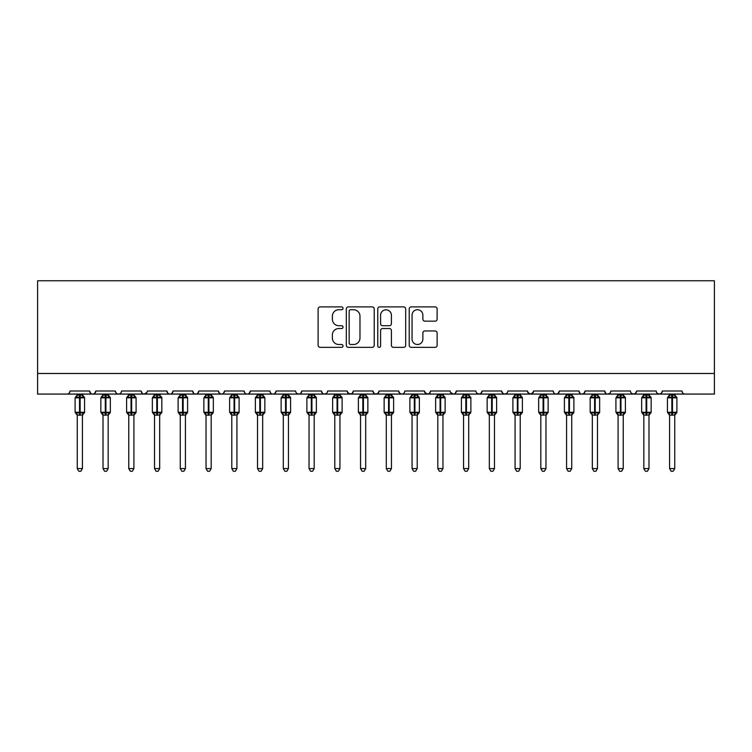 <?xml version="1.0" encoding="UTF-8"?>
<svg xmlns="http://www.w3.org/2000/svg" width="752" height="752" viewBox="0 0 752 752"><rect width="100%" height="100%" fill="white"/><g stroke="black" fill="none" stroke-linecap="round" stroke-linejoin="round"><path stroke-width="1.13" d="M343.034 308.311A1.419 1.419 0 0 0 341.624 306.901L320.136 306.901A2.021 2.021 0 0 0 318.115 308.922L318.115 345.318A2.021 2.021 0 0 0 320.136 347.339L341.624 347.339A1.419 1.419 0 0 0 343.034 345.929A1.419 1.419 0 0 0 341.624 344.51L338.842 344.51A6.467 6.467 0 0 1 332.365 338.043L332.365 335.007A6.467 6.467 0 0 1 338.842 328.539L341.624 328.539A1.419 1.419 0 0 0 343.034 327.12A1.419 1.419 0 0 0 341.624 325.701L338.842 325.701A6.467 6.467 0 0 1 332.365 319.233L332.365 316.197A6.467 6.467 0 0 1 338.842 309.73L341.624 309.73A1.419 1.419 0 0 0 343.034 308.311M435.098 321.151A2.021 2.021 0 0 0 437.128 319.13L437.128 308.922A2.021 2.021 0 0 0 435.098 306.901L411.241 306.901A2.021 2.021 0 0 0 409.22 308.922L409.22 345.318A2.021 2.021 0 0 0 411.241 347.339L435.098 347.339A2.021 2.021 0 0 0 437.128 345.318L437.128 332.986A2.021 2.021 0 0 0 435.098 330.965L424.889 330.965A2.021 2.021 0 0 0 422.868 332.986L422.868 339.105A5.405 5.405 0 0 1 417.454 344.51A5.405 5.405 0 0 1 412.049 339.105L412.049 315.135A5.405 5.405 0 0 1 417.454 309.73A5.405 5.405 0 0 1 422.868 315.135L422.868 319.13A2.021 2.021 0 0 0 424.889 321.151L435.098 321.151M37.6 373.481L714.4 373.481L714.4 280.759L37.6 280.759L37.6 394.076L66.956 394.076C68.601 394.133 69.626 393.108 70.049 390.993L89.62 390.993L90.748 393.381M374.233 308.922A2.021 2.021 0 0 0 372.212 306.901L348.345 306.901A2.021 2.021 0 0 0 346.324 308.922L346.324 345.318A2.021 2.021 0 0 0 348.345 347.339L372.212 347.339A2.021 2.021 0 0 0 374.233 345.318L374.233 308.922M379.788 306.901L403.655 306.901A2.021 2.021 0 0 1 405.676 308.922L405.676 345.318A2.021 2.021 0 0 1 403.655 347.339L393.446 347.339A2.021 2.021 0 0 1 391.416 345.318L391.416 330.56A2.021 2.021 0 0 0 389.395 328.539L382.627 328.539A2.021 2.021 0 0 0 380.597 330.56L380.597 345.929A1.419 1.419 0 0 1 379.187 347.339A1.419 1.419 0 0 1 377.767 345.929L377.767 308.922A2.021 2.021 0 0 1 379.788 306.901M66.956 394.076C68.601 394.133 69.626 393.108 70.049 390.993A3.093 3.093 0 0 1 66.956 394.076L92.712 394.076C91.077 394.133 90.043 393.108 89.62 390.993A3.093 3.093 0 0 0 92.712 394.076A3.093 3.093 0 0 0 95.805 390.993L115.376 390.993A3.093 3.093 0 0 0 118.468 394.076A3.093 3.093 0 0 0 121.561 390.993L141.132 390.993A3.093 3.093 0 0 0 144.215 394.076A3.093 3.093 0 0 0 147.307 390.993L166.878 390.993A3.093 3.093 0 0 0 169.971 394.076A3.093 3.093 0 0 0 173.063 390.993L192.634 390.993A3.093 3.093 0 0 0 195.727 394.076A3.093 3.093 0 0 0 198.819 390.993L218.39 390.993A3.093 3.093 0 0 0 221.483 394.076A3.093 3.093 0 0 0 224.566 390.993L244.146 390.993A3.093 3.093 0 0 0 247.229 394.076A3.093 3.093 0 0 0 250.322 390.993L269.893 390.993A3.093 3.093 0 0 0 272.985 394.076A3.093 3.093 0 0 0 276.078 390.993L295.649 390.993A3.093 3.093 0 0 0 298.741 394.076A3.093 3.093 0 0 0 301.834 390.993L321.405 390.993A3.093 3.093 0 0 0 324.497 394.076A3.093 3.093 0 0 0 327.581 390.993L347.161 390.993A3.093 3.093 0 0 0 350.244 394.076A3.093 3.093 0 0 0 353.337 390.993L372.907 390.993A3.093 3.093 0 0 0 376 394.076A3.093 3.093 0 0 0 379.093 390.993L398.663 390.993A3.093 3.093 0 0 0 401.756 394.076A3.093 3.093 0 0 0 404.839 390.993L424.419 390.993A3.093 3.093 0 0 0 427.503 394.076A3.093 3.093 0 0 0 430.595 390.993L450.166 390.993A3.093 3.093 0 0 0 453.259 394.076A3.093 3.093 0 0 0 456.351 390.993L475.922 390.993A3.093 3.093 0 0 0 479.015 394.076A3.093 3.093 0 0 0 482.107 390.993L501.678 390.993A3.093 3.093 0 0 0 504.771 394.076A3.093 3.093 0 0 0 507.854 390.993L527.434 390.993A3.093 3.093 0 0 0 530.517 394.076A3.093 3.093 0 0 0 533.61 390.993L553.181 390.993A3.093 3.093 0 0 0 556.273 394.076A3.093 3.093 0 0 0 559.366 390.993L578.937 390.993A3.093 3.093 0 0 0 582.029 394.076A3.093 3.093 0 0 0 585.122 390.993L604.693 390.993A3.093 3.093 0 0 0 607.785 394.076A3.093 3.093 0 0 0 610.868 390.993L630.439 390.993A3.093 3.093 0 0 0 633.532 394.076A3.093 3.093 0 0 0 636.624 390.993L656.195 390.993A3.093 3.093 0 0 0 659.288 394.076A3.093 3.093 0 0 0 662.38 390.993L681.951 390.993L682.525 392.779M662.38 390.993L661.252 393.381M636.624 390.993L635.496 393.381M610.868 390.993L610.295 392.779M94.677 393.381L95.805 390.993C95.382 393.108 94.348 394.133 92.712 394.076L607.785 394.076C606.14 394.133 605.116 393.108 604.693 390.993L605.821 393.381M585.122 390.993L583.984 393.381M584.013 393.352L582.029 394.076C580.384 394.133 579.36 393.108 578.937 390.993L580.065 393.381M559.366 390.993L558.238 393.381M558.266 393.352L556.273 394.076C554.638 394.133 553.604 393.108 553.181 390.993L553.754 392.779M533.61 390.993L532.482 393.381M527.434 390.993L528.562 393.381M501.678 390.993L502.806 393.381M482.107 390.993L480.97 393.381M450.504 392.384L453.259 394.076C454.904 394.133 455.928 393.108 456.351 390.993L455.223 393.381M430.595 390.993L429.467 393.381M424.419 390.993L425.547 393.381M398.663 390.993L399.791 393.381M379.093 390.993L377.965 393.381M372.907 390.993L374.035 393.381M353.337 390.993L352.209 393.381M347.161 390.993L348.289 393.381M326.481 393.352L324.497 394.076C322.852 394.133 321.828 393.108 321.405 390.993L322.533 393.381M296.749 393.352L298.741 394.076C300.377 394.133 301.411 393.108 301.834 390.993L300.697 393.381M269.893 390.993C270.316 393.108 271.35 394.133 272.985 394.076C274.621 394.133 275.655 393.108 276.078 390.993L274.95 393.381M244.146 390.993C244.56 393.108 245.594 394.133 247.229 394.076C248.874 394.133 249.899 393.108 250.322 390.993L249.194 393.381M219.49 393.352L221.483 394.076C223.118 394.133 224.152 393.108 224.566 390.993L223.438 393.381M218.39 390.993L219.518 393.381M193.762 393.381L192.634 390.993C193.057 393.108 194.091 394.133 195.727 394.076C197.362 394.133 198.396 393.108 198.819 390.993L197.682 393.381M168.016 393.381L166.878 390.993C167.301 393.108 168.335 394.133 169.971 394.076C171.616 394.133 172.64 393.108 173.063 390.993L171.935 393.381M146.978 392.384L144.215 394.076C142.579 394.133 141.555 393.108 141.132 390.993L142.26 393.381M681.951 390.993A3.093 3.093 0 0 0 685.044 394.076C683.399 394.133 682.374 393.108 681.951 390.993M714.4 373.481L714.4 394.076L659.288 394.076L661.281 393.352M115.376 390.993C115.799 393.108 116.823 394.133 118.468 394.076C120.104 394.133 121.138 393.108 121.561 390.993M347.49 392.384L350.244 394.076L352.237 393.352M374.007 393.352L376 394.076L377.993 393.352M399.763 393.352L401.756 394.076C403.392 394.133 404.426 393.108 404.839 390.993M424.748 392.384L427.503 394.076L429.495 393.352M477.022 393.352L479.015 394.076L481.007 393.352M502.778 393.352L504.771 394.076L506.754 393.352M527.763 392.384L530.517 394.076L533.281 392.384M635.525 393.352L633.532 394.076L607.785 394.076L609.769 393.352M657.295 393.352L659.288 394.076L633.532 394.076L631.548 393.352M350.573 309.73A1.419 1.419 0 0 0 349.154 311.14L349.154 343.1A1.419 1.419 0 0 0 350.573 344.51L353.506 344.51A6.467 6.467 0 0 0 359.973 338.043L359.973 316.197A6.467 6.467 0 0 0 353.506 309.73L350.573 309.73M391.416 315.238A5.405 5.405 0 0 0 386.011 309.833A5.405 5.405 0 0 0 380.597 315.238L380.597 323.68A2.021 2.021 0 0 0 382.627 325.701L389.395 325.701A2.021 2.021 0 0 0 391.416 323.68L391.416 315.238M77.259 468.562L82.41 468.562L80.868 471.241L78.81 471.241L77.259 468.562L77.259 415.01A2.265 2.162 180 0 0 76.074 413.121L76.516 412.463L79.524 413.186L79.524 412.265L80.144 412.265L80.144 396.915L83.162 397.639L83.895 396.868A1.034 1.034 0 0 1 84.572 397.836L75.097 397.836L75.097 412.265L79.524 412.265L79.524 396.915L76.516 397.639L76.074 396.971A2.265 2.162 -0 0 0 77.259 395.073L82.41 395.176L82.41 394.076M82.41 468.562L82.41 414.925L79.524 415.226L79.524 413.186L80.144 413.186L80.144 412.265L84.572 412.265A1.034 1.034 0 0 1 83.895 413.224L82.41 415.358M82.41 415.029L82.41 415.01A2.265 2.162 180 0 1 83.604 413.121L83.895 413.224M79.524 415.226L77.259 415.01L76.516 412.463M77.259 394.076L77.259 395.082M80.144 415.226L80.144 413.186L83.162 412.463L83.604 413.121M77.259 395.176L76.516 397.639L77.259 395.176M83.162 397.639L82.41 395.176M82.41 414.925L83.162 412.463M103.015 468.562L108.166 468.562L106.615 471.241L104.556 471.241L103.015 468.562L103.015 415.01A2.265 2.162 180 0 0 101.821 413.121L102.263 412.463L105.28 413.186L105.28 412.265L105.9 412.265L105.9 396.915L108.908 397.639L109.651 396.868A1.034 1.034 0 0 1 110.328 397.836L100.853 397.836L100.853 412.265L105.28 412.265L105.28 396.915L102.263 397.639L101.821 396.971A2.265 2.162 -0 0 0 103.015 395.073L108.166 395.176L108.166 394.076M108.166 468.562L108.166 414.925L105.28 415.226L105.28 413.186L105.9 413.186L105.9 412.265L110.328 412.265A1.034 1.034 0 0 1 109.651 413.224L108.166 415.358M108.166 415.029L108.166 415.01A2.265 2.162 180 0 1 109.35 413.121L109.651 413.224M105.28 415.226L103.015 415.01M103.015 394.076L103.015 395.082M105.9 415.226L105.9 413.186L108.908 412.463L109.35 413.121M103.015 395.176L102.263 397.639L103.015 395.176M108.908 397.639L108.166 395.176M108.166 414.925L108.908 412.463M103.015 414.925L102.263 412.463M128.771 468.562L133.922 468.562L132.371 471.241L130.312 471.241L128.771 468.562L128.771 415.01A2.265 2.162 180 0 0 127.577 413.121L128.019 412.463L131.036 413.186L131.036 412.265L131.647 412.265L131.647 396.915L134.664 397.639L135.407 396.868A1.034 1.034 0 0 1 136.084 397.836L126.599 397.836L126.599 412.265L131.036 412.265L131.036 396.915L128.019 397.639L127.577 396.971A2.265 2.162 -0 0 0 128.771 395.073L133.922 395.176L133.922 394.076M133.922 468.562L133.922 414.925L131.036 415.226L131.036 413.186L131.647 413.186L131.647 412.265L136.084 412.265A1.034 1.034 0 0 1 135.407 413.224L133.922 415.358M133.922 415.029L133.922 415.01A2.265 2.162 180 0 1 135.106 413.121L135.407 413.224M131.036 415.226L128.771 415.01M128.771 394.076L128.771 395.082M131.647 415.226L131.647 413.186L134.664 412.463L135.106 413.121M128.761 395.176L128.019 397.639L128.761 395.176M134.664 397.639L133.922 395.176M133.922 414.925L134.664 412.463M128.761 414.925L128.019 412.463M154.517 468.562L159.668 468.562L158.127 471.241L156.068 471.241L154.517 468.562L154.517 415.01A2.265 2.162 180 0 0 153.333 413.121L153.775 412.463L156.783 413.186L156.783 412.265L157.403 412.265L157.403 396.915L160.42 397.639L161.163 396.868A1.034 1.034 0 0 1 161.83 397.836L152.355 397.836L152.355 412.265L156.783 412.265L156.783 396.915L153.775 397.639L153.333 396.971A2.265 2.162 -0 0 0 154.517 395.073L159.668 395.176L159.668 394.076M159.668 468.562L159.668 414.925L156.783 415.226L156.783 413.186L157.403 413.186L157.403 412.265L161.83 412.265A1.034 1.034 0 0 1 161.163 413.224L159.668 415.358M159.668 415.029L159.668 415.01A2.265 2.162 180 0 1 160.862 413.121L161.163 413.224M156.783 415.226L154.517 415.01M154.517 394.076L154.517 395.082M157.403 415.226L157.403 413.186L160.42 412.463L160.862 413.121M154.517 395.176L153.775 397.639L154.517 395.176M160.42 397.639L159.668 395.176M159.668 414.925L160.42 412.463M154.517 414.925L153.775 412.463M180.273 468.562L185.424 468.562L183.883 471.241L181.824 471.241L180.273 468.562L180.273 415.01A2.265 2.162 180 0 0 179.079 413.121L179.531 412.463L182.539 413.186L182.539 412.265L183.159 412.265L183.159 396.915L186.176 397.639L186.91 396.868A1.034 1.034 0 0 1 187.586 397.836L178.111 397.836L178.111 412.265L182.539 412.265L182.539 396.915L179.531 397.639L179.079 396.971A2.265 2.162 -0 0 0 180.273 395.073L185.424 395.176L185.424 394.076M185.424 468.562L185.424 414.925L182.539 415.226L182.539 413.186L183.159 413.186L183.159 412.265L187.586 412.265A1.034 1.034 0 0 1 186.91 413.224L185.424 415.358M185.424 415.029L185.424 415.01A2.265 2.162 180 0 1 186.618 413.121L186.91 413.224M182.539 415.226L180.273 415.01M180.273 394.076L180.273 395.082M183.159 415.226L183.159 413.186L186.176 412.463L186.618 413.121M180.273 395.176L179.531 397.639L180.273 395.176M186.176 397.639L185.424 395.176M185.424 414.925L186.176 412.463M180.273 414.925L179.531 412.463M206.029 468.562L211.18 468.562L209.629 471.241L207.571 471.241L206.029 468.562L206.029 415.01A2.265 2.162 180 0 0 204.835 413.121L205.277 412.463L208.295 413.186L208.295 412.265L208.915 412.265L208.915 396.915L211.923 397.639L212.666 396.868A1.034 1.034 0 0 1 213.342 397.836L203.867 397.836L203.867 412.265L208.295 412.265L208.295 396.915L205.277 397.639L204.835 396.971A2.265 2.162 -0 0 0 206.029 395.073L211.18 395.176L211.18 394.076M211.18 468.562L211.18 414.925L208.295 415.226L208.295 413.186L208.915 413.186L208.915 412.265L213.342 412.265A1.034 1.034 0 0 1 212.666 413.224L211.18 415.358M211.18 415.029L211.18 415.01A2.265 2.162 180 0 1 212.365 413.121L212.666 413.224M208.295 415.226L206.029 415.01M206.029 394.076L206.029 395.082M208.915 415.226L208.915 413.186L211.923 412.463L212.365 413.121M206.029 395.176L205.277 397.639L206.029 395.176M211.923 397.639L211.18 395.176M211.18 414.925L211.923 412.463M206.029 414.925L205.277 412.463M231.785 468.562L236.927 468.562L235.385 471.241L233.327 471.241L231.785 468.562L231.785 415.01A2.265 2.162 180 0 0 230.591 413.121L231.033 412.463L234.051 413.186L234.051 412.265L234.662 412.265L234.662 396.915L237.679 397.639L238.422 396.868A1.034 1.034 0 0 1 239.098 397.836L229.614 397.836L229.614 412.265L234.051 412.265L234.051 396.915L231.033 397.639L230.591 396.971A2.265 2.162 -0 0 0 231.785 395.073L236.936 395.176L236.927 394.076M236.927 468.562L236.936 414.925L234.051 415.226L234.051 413.186L234.662 413.186L234.662 412.265L239.098 412.265A1.034 1.034 0 0 1 238.422 413.224L236.927 415.358M236.927 415.029L236.927 415.01A2.265 2.162 180 0 1 238.121 413.121L238.422 413.224M234.051 415.226L231.785 415.01M231.785 394.076L231.785 395.082M234.662 415.226L234.662 413.186L237.679 412.463L238.121 413.121M231.776 395.176L231.033 397.639L231.776 395.176M237.679 397.639L236.936 395.176M236.936 414.925L237.679 412.463M231.776 414.925L231.033 412.463M257.532 468.562L262.683 468.562L261.141 471.241L259.083 471.241L257.532 468.562L257.532 415.01A2.265 2.162 180 0 0 256.347 413.121L256.789 412.463L259.797 413.186L259.797 412.265L260.418 412.265L260.418 396.915L263.435 397.639L264.168 396.868A1.034 1.034 0 0 1 264.845 397.836L255.37 397.836L255.37 412.265L259.797 412.265L259.797 396.915L256.789 397.639L256.347 396.971A2.265 2.162 -0 0 0 257.532 395.073L262.683 395.176L262.683 394.076M262.683 468.562L262.683 414.925L259.797 415.226L259.797 413.186L260.418 413.186L260.418 412.265L264.845 412.265A1.034 1.034 0 0 1 264.168 413.224L262.683 415.358M262.683 415.029L262.683 415.01A2.265 2.162 180 0 1 263.877 413.121L264.168 413.224M259.797 415.226L257.532 415.01M257.532 394.076L257.532 395.082M260.418 415.226L260.418 413.186L263.435 412.463L263.877 413.121M257.532 395.176L256.789 397.639L257.532 395.176M263.435 397.639L262.683 395.176M262.683 414.925L263.435 412.463M257.532 414.925L256.789 412.463M283.288 468.562L288.439 468.562L286.888 471.241L284.829 471.241L283.288 468.562L283.288 415.01A2.265 2.162 180 0 0 282.094 413.121L282.536 412.463L285.553 413.186L285.553 412.265L286.174 412.265L286.174 396.915L289.182 397.639L289.924 396.868A1.034 1.034 0 0 1 290.601 397.836L281.126 397.836L281.126 412.265L285.553 412.265L285.553 396.915L282.536 397.639L282.094 396.971A2.265 2.162 -0 0 0 283.288 395.073L288.439 395.176L288.439 394.076M288.439 468.562L288.439 414.925L285.553 415.226L285.553 413.186L286.174 413.186L286.174 412.265L290.601 412.265A1.034 1.034 0 0 1 289.924 413.224L288.439 415.358M288.439 415.029L288.439 415.01A2.265 2.162 180 0 1 289.633 413.121L289.924 413.224M285.553 415.226L283.288 415.01M283.288 394.076L283.288 395.082M286.174 415.226L286.174 413.186L289.182 412.463L289.633 413.121M283.288 395.176L282.536 397.639L283.288 395.176M289.182 397.639L288.439 395.176M288.439 414.925L289.182 412.463M283.288 414.925L282.536 412.463M309.044 468.562L314.195 468.562L312.644 471.241L310.585 471.241L309.044 468.562L309.044 415.01A2.265 2.162 180 0 0 307.85 413.121L308.292 412.463L311.309 413.186L311.309 412.265L311.93 412.265L311.93 396.915L314.938 397.639L315.68 396.868A1.034 1.034 0 0 1 316.357 397.836L306.882 397.836L306.882 412.265L311.309 412.265L311.309 396.915L308.292 397.639L307.85 396.971A2.265 2.162 -0 0 0 309.044 395.073L314.195 395.176L314.195 394.076M314.195 468.562L314.195 414.925L311.309 415.226L311.309 413.186L311.93 413.186L311.93 412.265L316.357 412.265A1.034 1.034 0 0 1 315.68 413.224L314.195 415.358M314.195 415.029L314.195 415.01A2.265 2.162 180 0 1 315.379 413.121L315.68 413.224M311.309 415.226L309.044 415.01M309.044 394.076L309.044 395.082M311.93 415.226L311.93 413.186L314.938 412.463L315.379 413.121M309.044 395.176L308.292 397.639L309.044 395.176M314.938 397.639L314.195 395.176M314.195 414.925L314.938 412.463M309.044 414.925L308.292 412.463M334.79 468.562L339.942 468.562L338.4 471.241L336.341 471.241L334.79 468.562L334.79 415.01A2.265 2.162 180 0 0 333.606 413.121L334.048 412.463L337.065 413.186L337.065 412.265L337.676 412.265L337.676 396.915L340.694 397.639L341.436 396.868A1.034 1.034 0 0 1 342.113 397.836L332.628 397.836L332.628 412.265L337.065 412.265L337.065 396.915L334.048 397.639L333.606 396.971A2.265 2.162 -0 0 0 334.79 395.073L339.951 395.176L339.942 394.076M339.942 468.562L339.951 414.925L337.065 415.226L337.065 413.186L337.676 413.186L337.676 412.265L342.113 412.265A1.034 1.034 0 0 1 341.436 413.224L339.942 415.358M339.942 415.029L339.942 415.01A2.265 2.162 180 0 1 341.135 413.121L341.436 413.224M337.065 415.226L334.79 415.01M334.79 394.076L334.79 395.082M337.676 415.226L337.676 413.186L340.694 412.463L341.135 413.121M334.79 395.176L334.048 397.639L334.79 395.176M340.694 397.639L339.951 395.176M339.951 414.925L340.694 412.463M334.79 414.925L334.048 412.463M360.546 468.562L365.698 468.562L364.156 471.241L362.097 471.241L360.546 468.562L360.546 415.01A2.265 2.162 180 0 0 359.362 413.121L359.804 412.463L362.812 413.186L362.812 412.265L363.432 412.265L363.432 396.915L366.45 397.639L367.183 396.868A1.034 1.034 0 0 1 367.86 397.836L358.384 397.836L358.384 412.265L362.812 412.265L362.812 396.915L359.804 397.639L359.362 396.971A2.265 2.162 -0 0 0 360.546 395.073L365.698 395.176L365.698 394.076M365.698 468.562L365.698 414.925L362.812 415.226L362.812 413.186L363.432 413.186L363.432 412.265L367.86 412.265A1.034 1.034 0 0 1 367.183 413.224L365.698 415.358M365.698 415.029L365.698 415.01A2.265 2.162 180 0 1 366.891 413.121L367.183 413.224M362.812 415.226L360.546 415.01M360.546 394.076L360.546 395.082M363.432 415.226L363.432 413.186L366.45 412.463L366.891 413.121M360.546 395.176L359.804 397.639L360.546 395.176M366.45 397.639L365.698 395.176M365.698 414.925L366.45 412.463M360.546 414.925L359.804 412.463M386.302 468.562L391.454 468.562L389.903 471.241L387.844 471.241L386.302 468.562L386.302 415.01A2.265 2.162 180 0 0 385.109 413.121L385.55 412.463L388.568 413.186L388.568 412.265L389.188 412.265L389.188 396.915L392.196 397.639L392.939 396.868A1.034 1.034 0 0 1 393.616 397.836L384.14 397.836L384.14 412.265L388.568 412.265L388.568 396.915L385.55 397.639L385.109 396.971A2.265 2.162 -0 0 0 386.302 395.073L391.454 395.176L391.454 394.076M391.454 468.562L391.454 414.925L388.568 415.226L388.568 413.186L389.188 413.186L389.188 412.265L393.616 412.265A1.034 1.034 0 0 1 392.939 413.224L391.454 415.358M391.454 415.029L391.454 415.01A2.265 2.162 180 0 1 392.638 413.121L392.939 413.224M388.568 415.226L386.302 415.01M386.302 394.076L386.302 395.082M389.188 415.226L389.188 413.186L392.196 412.463L392.638 413.121M386.302 395.176L385.55 397.639L386.302 395.176M392.196 397.639L391.454 395.176M391.454 414.925L392.196 412.463M386.302 414.925L385.55 412.463M412.058 468.562L417.21 468.562L415.659 471.241L413.6 471.241L412.058 468.562L412.058 415.01A2.265 2.162 180 0 0 410.865 413.121L411.306 412.463L414.324 413.186L414.324 412.265L414.935 412.265L414.935 396.915L417.952 397.639L418.695 396.868A1.034 1.034 0 0 1 419.372 397.836L409.887 397.836L409.887 412.265L414.324 412.265L414.324 396.915L411.306 397.639L410.865 396.971A2.265 2.162 -0 0 0 412.058 395.073L417.21 395.176L417.21 394.076M417.21 468.562L417.21 414.925L414.324 415.226L414.324 413.186L414.935 413.186L414.935 412.265L419.372 412.265A1.034 1.034 0 0 1 418.695 413.224L417.21 415.358M417.21 415.029L417.21 415.01A2.265 2.162 180 0 1 418.394 413.121L418.695 413.224M414.324 415.226L412.058 415.01M412.058 394.076L412.058 395.082M414.935 415.226L414.935 413.186L417.952 412.463L418.394 413.121M412.049 395.176L411.306 397.639L412.049 395.176M417.952 397.639L417.21 395.176M417.21 414.925L417.952 412.463M412.049 414.925L411.306 412.463M437.805 468.562L442.956 468.562L441.415 471.241L439.356 471.241L437.805 468.562L437.805 415.01A2.265 2.162 180 0 0 436.621 413.121L437.062 412.463L440.07 413.186L440.07 412.265L440.691 412.265L440.691 396.915L443.708 397.639L444.451 396.868A1.034 1.034 0 0 1 445.118 397.836L435.643 397.836L435.643 412.265L440.07 412.265L440.07 396.915L437.062 397.639L436.621 396.971A2.265 2.162 -0 0 0 437.805 395.073L442.956 395.176L442.956 394.076M442.956 468.562L442.956 414.925L440.07 415.226L440.07 413.186L440.691 413.186L440.691 412.265L445.118 412.265A1.034 1.034 0 0 1 444.451 413.224L442.956 415.358M442.956 415.029L442.956 415.01A2.265 2.162 180 0 1 444.15 413.121L444.451 413.224M440.07 415.226L437.805 415.01M437.805 394.076L437.805 395.082M440.691 415.226L440.691 413.186L443.708 412.463L444.15 413.121M437.805 395.176L437.062 397.639L437.805 395.176M443.708 397.639L442.956 395.176M442.956 414.925L443.708 412.463M437.805 414.925L437.062 412.463M463.561 468.562L468.712 468.562L467.171 471.241L465.112 471.241L463.561 468.562L463.561 415.01A2.265 2.162 180 0 0 462.367 413.121L462.818 412.463L465.826 413.186L465.826 412.265L466.447 412.265L466.447 396.915L469.464 397.639L470.197 396.868A1.034 1.034 0 0 1 470.874 397.836L461.399 397.836L461.399 412.265L465.826 412.265L465.826 396.915L462.818 397.639L462.367 396.971A2.265 2.162 -0 0 0 463.561 395.073L468.712 395.176L468.712 394.076M468.712 468.562L468.712 414.925L465.826 415.226L465.826 413.186L466.447 413.186L466.447 412.265L470.874 412.265A1.034 1.034 0 0 1 470.197 413.224L468.712 415.358M468.712 415.029L468.712 415.01A2.265 2.162 180 0 1 469.906 413.121L470.197 413.224M465.826 415.226L463.561 415.01M463.561 394.076L463.561 395.082M466.447 415.226L466.447 413.186L469.464 412.463L469.906 413.121M463.561 395.176L462.818 397.639L463.561 395.176M469.464 397.639L468.712 395.176M468.712 414.925L469.464 412.463M463.561 414.925L462.818 412.463M489.317 468.562L494.468 468.562L492.917 471.241L490.859 471.241L489.317 468.562L489.317 415.01A2.265 2.162 180 0 0 488.123 413.121L488.565 412.463L491.582 413.186L491.582 412.265L492.203 412.265L492.203 396.915L495.211 397.639L495.953 396.868A1.034 1.034 0 0 1 496.63 397.836L487.155 397.836L487.155 412.265L491.582 412.265L491.582 396.915L488.565 397.639L488.123 396.971A2.265 2.162 -0 0 0 489.317 395.073L494.468 395.176L494.468 394.076M494.468 468.562L494.468 414.925L491.582 415.226L491.582 413.186L492.203 413.186L492.203 412.265L496.63 412.265A1.034 1.034 0 0 1 495.953 413.224L494.468 415.358M494.468 415.029L494.468 415.01A2.265 2.162 180 0 1 495.653 413.121L495.953 413.224M491.582 415.226L489.317 415.01M489.317 394.076L489.317 395.082M492.203 415.226L492.203 413.186L495.211 412.463L495.653 413.121M489.317 395.176L488.565 397.639L489.317 395.176M495.211 397.639L494.468 395.176M494.468 414.925L495.211 412.463M489.317 414.925L488.565 412.463M515.073 468.562L520.215 468.562L518.673 471.241L516.615 471.241L515.073 468.562L515.073 415.01A2.265 2.162 180 0 0 513.879 413.121L514.321 412.463L517.338 413.186L517.338 412.265L517.949 412.265L517.949 396.915L520.967 397.639L521.709 396.868A1.034 1.034 0 0 1 522.386 397.836L512.902 397.836L512.902 412.265L517.338 412.265L517.338 396.915L514.321 397.639L513.879 396.971A2.265 2.162 -0 0 0 515.073 395.073L520.224 395.176L520.215 394.076M520.215 468.562L520.224 414.925L517.338 415.226L517.338 413.186L517.949 413.186L517.949 412.265L522.386 412.265A1.034 1.034 0 0 1 521.709 413.224L520.215 415.358M520.215 415.029L520.215 415.01A2.265 2.162 180 0 1 521.409 413.121L521.709 413.224M517.338 415.226L515.073 415.01M515.073 394.076L515.073 395.082M517.949 415.226L517.949 413.186L520.967 412.463L521.409 413.121M515.064 395.176L514.321 397.639L515.064 395.176M520.967 397.639L520.224 395.176M520.224 414.925L520.967 412.463M515.064 414.925L514.321 412.463M540.82 468.562L545.971 468.562L544.429 471.241L542.371 471.241L540.82 468.562L540.82 415.01A2.265 2.162 180 0 0 539.635 413.121L540.077 412.463L543.085 413.186L543.085 412.265L543.705 412.265L543.705 396.915L546.723 397.639L547.456 396.868A1.034 1.034 0 0 1 548.133 397.836L538.658 397.836L538.658 412.265L543.085 412.265L543.085 396.915L540.077 397.639L539.635 396.971A2.265 2.162 -0 0 0 540.82 395.073L545.971 395.176L545.971 394.076M545.971 468.562L545.971 414.925L543.085 415.226L543.085 413.186L543.705 413.186L543.705 412.265L548.133 412.265A1.034 1.034 0 0 1 547.456 413.224L545.971 415.358M545.971 415.029L545.971 415.01A2.265 2.162 180 0 1 547.165 413.121L547.456 413.224M543.085 415.226L540.82 415.01M540.82 394.076L540.82 395.082M543.705 415.226L543.705 413.186L546.723 412.463L547.165 413.121M540.82 395.176L540.077 397.639L540.82 395.176M546.723 397.639L545.971 395.176M545.971 414.925L546.723 412.463M540.82 414.925L540.077 412.463M566.576 468.562L571.727 468.562L570.176 471.241L568.117 471.241L566.576 468.562L566.576 415.01A2.265 2.162 180 0 0 565.382 413.121L565.824 412.463L568.841 413.186L568.841 412.265L569.461 412.265L569.461 396.915L572.469 397.639L573.212 396.868A1.034 1.034 0 0 1 573.889 397.836L564.414 397.836L564.414 412.265L568.841 412.265L568.841 396.915L565.824 397.639L565.382 396.971A2.265 2.162 -0 0 0 566.576 395.073L571.727 395.176L571.727 394.076M571.727 468.562L571.727 414.925L568.841 415.226L568.841 413.186L569.461 413.186L569.461 412.265L573.889 412.265A1.034 1.034 0 0 1 573.212 413.224L571.727 415.358M571.727 415.029L571.727 415.01A2.265 2.162 180 0 1 572.921 413.121L573.212 413.224M568.841 415.226L566.576 415.01M566.576 394.076L566.576 395.082M569.461 415.226L569.461 413.186L572.469 412.463L572.921 413.121M566.576 395.176L565.824 397.639L566.576 395.176M572.469 397.639L571.727 395.176M571.727 414.925L572.469 412.463M566.576 414.925L565.824 412.463M592.332 468.562L597.483 468.562L595.932 471.241L593.873 471.241L592.332 468.562L592.332 415.01A2.265 2.162 180 0 0 591.138 413.121L591.58 412.463L594.597 413.186L594.597 412.265L595.217 412.265L595.217 396.915L598.225 397.639L598.968 396.868A1.034 1.034 0 0 1 599.645 397.836L590.17 397.836L590.17 412.265L594.597 412.265L594.597 396.915L591.58 397.639L591.138 396.971A2.265 2.162 -0 0 0 592.332 395.073L597.483 395.176L597.483 394.076M597.483 468.562L597.483 414.925L594.597 415.226L594.597 413.186L595.217 413.186L595.217 412.265L599.645 412.265A1.034 1.034 0 0 1 598.968 413.224L597.483 415.358M597.483 415.029L597.483 415.01A2.265 2.162 180 0 1 598.667 413.121L598.968 413.224M594.597 415.226L592.332 415.01M592.332 394.076L592.332 395.082M595.217 415.226L595.217 413.186L598.225 412.463L598.667 413.121M592.332 395.176L591.58 397.639L592.332 395.176M598.225 397.639L597.483 395.176M597.483 414.925L598.225 412.463M592.332 414.925L591.58 412.463M618.078 468.562L623.229 468.562L621.688 471.241L619.629 471.241L618.078 468.562L618.078 415.01A2.265 2.162 180 0 0 616.894 413.121L617.336 412.463L620.353 413.186L620.353 412.265L620.964 412.265L620.964 396.915L623.981 397.639L624.724 396.868A1.034 1.034 0 0 1 625.401 397.836L615.916 397.836L615.916 412.265L620.353 412.265L620.353 396.915L617.336 397.639L616.894 396.971A2.265 2.162 -0 0 0 618.078 395.073L623.239 395.176L623.229 394.076M623.229 468.562L623.239 414.925L620.353 415.226L620.353 413.186L620.964 413.186L620.964 412.265L625.401 412.265A1.034 1.034 0 0 1 624.724 413.224L623.229 415.358M623.229 415.029L623.229 415.01A2.265 2.162 180 0 1 624.423 413.121L624.724 413.224M620.353 415.226L618.078 415.01M618.078 394.076L618.078 395.082M620.964 415.226L620.964 413.186L623.981 412.463L624.423 413.121M618.078 395.176L617.336 397.639L618.078 395.176M623.981 397.639L623.239 395.176M623.239 414.925L623.981 412.463M618.078 414.925L617.336 412.463M643.834 468.562L648.985 468.562L647.444 471.241L645.385 471.241L643.834 468.562L643.834 415.01A2.265 2.162 180 0 0 642.65 413.121L643.092 412.463L646.1 413.186L646.1 412.265L646.72 412.265L646.72 396.915L649.737 397.639L650.471 396.868A1.034 1.034 0 0 1 651.147 397.836L641.672 397.836L641.672 412.265L646.1 412.265L646.1 396.915L643.092 397.639L642.65 396.971A2.265 2.162 -0 0 0 643.834 395.073L648.985 395.176L648.985 394.076M648.985 468.562L648.985 414.925L646.1 415.226L646.1 413.186L646.72 413.186L646.72 412.265L651.147 412.265A1.034 1.034 0 0 1 650.471 413.224L648.985 415.358M648.985 415.029L648.985 415.01A2.265 2.162 180 0 1 650.179 413.121L650.471 413.224M646.1 415.226L643.834 415.01M643.834 394.076L643.834 395.082M646.72 415.226L646.72 413.186L649.737 412.463L650.179 413.121M643.834 395.176L643.092 397.639L643.834 395.176M649.737 397.639L648.985 395.176M648.985 414.925L649.737 412.463M643.834 414.925L643.092 412.463M669.59 468.562L674.741 468.562L673.19 471.241L671.132 471.241L669.59 468.562L669.59 415.01A2.265 2.162 180 0 0 668.396 413.121L668.838 412.463L671.856 413.186L671.856 412.265L672.476 412.265L672.476 396.915L675.484 397.639L676.227 396.868A1.034 1.034 0 0 1 676.903 397.836L667.428 397.836L667.428 412.265L671.856 412.265L671.856 396.915L668.838 397.639L668.396 396.971A2.265 2.162 -0 0 0 669.59 395.073L674.741 395.176L674.741 394.076M674.741 468.562L674.741 414.925L671.856 415.226L671.856 413.186L672.476 413.186L672.476 412.265L676.903 412.265A1.034 1.034 0 0 1 676.227 413.224L674.741 415.358M674.741 415.029L674.741 415.01A2.265 2.162 180 0 1 675.926 413.121L676.227 413.224M671.856 415.226L669.59 415.01M669.59 394.076L669.59 395.082M672.476 415.226L672.476 413.186L675.484 412.463L675.926 413.121M669.59 395.176L668.838 397.639L669.59 395.176M675.484 397.639L674.741 395.176M674.741 414.925L675.484 412.463M669.59 414.925L668.838 412.463M80.144 394.875L80.144 396.915L79.524 396.915L79.524 394.875M83.604 396.971A2.265 2.162 -0 0 1 82.41 395.073M105.9 394.875L105.9 396.915L105.28 396.915L105.28 394.875M109.35 396.971A2.265 2.162 -0 0 1 108.166 395.073M131.647 394.875L131.647 396.915L131.036 396.915L131.036 394.875M135.106 396.971A2.265 2.162 -0 0 1 133.922 395.073M157.403 394.875L157.403 396.915L156.783 396.915L156.783 394.875M160.862 396.971A2.265 2.162 -0 0 1 159.668 395.073M183.159 394.875L183.159 396.915L182.539 396.915L182.539 394.875M186.618 396.971A2.265 2.162 -0 0 1 185.424 395.073M208.915 394.875L208.915 396.915L208.295 396.915L208.295 394.875M212.365 396.971A2.265 2.162 -0 0 1 211.18 395.073M234.662 394.875L234.662 396.915L234.051 396.915L234.051 394.875M238.121 396.971A2.265 2.162 -0 0 1 236.927 395.073M260.418 394.875L260.418 396.915L259.797 396.915L259.797 394.875M263.877 396.971A2.265 2.162 -0 0 1 262.683 395.073M286.174 394.875L286.174 396.915L285.553 396.915L285.553 394.875M289.633 396.971A2.265 2.162 -0 0 1 288.439 395.073M311.93 394.875L311.93 396.915L311.309 396.915L311.309 394.875M315.379 396.971A2.265 2.162 -0 0 1 314.195 395.073M337.676 394.875L337.676 396.915L337.065 396.915L337.065 394.875M341.135 396.971A2.265 2.162 -0 0 1 339.942 395.073M363.432 394.875L363.432 396.915L362.812 396.915L362.812 394.875M366.891 396.971A2.265 2.162 -0 0 1 365.698 395.073M389.188 394.875L389.188 396.915L388.568 396.915L388.568 394.875M392.638 396.971A2.265 2.162 -0 0 1 391.454 395.073M414.935 394.875L414.935 396.915L414.324 396.915L414.324 394.875M418.394 396.971A2.265 2.162 -0 0 1 417.21 395.073M440.691 394.875L440.691 396.915L440.07 396.915L440.07 394.875M444.15 396.971A2.265 2.162 -0 0 1 442.956 395.073M466.447 394.875L466.447 396.915L465.826 396.915L465.826 394.875M469.906 396.971A2.265 2.162 -0 0 1 468.712 395.073M492.203 394.875L492.203 396.915L491.582 396.915L491.582 394.875M495.653 396.971A2.265 2.162 -0 0 1 494.468 395.073M517.949 394.875L517.949 396.915L517.338 396.915L517.338 394.875M521.409 396.971A2.265 2.162 -0 0 1 520.215 395.073M543.705 394.875L543.705 396.915L543.085 396.915L543.085 394.875M547.165 396.971A2.265 2.162 -0 0 1 545.971 395.073M569.461 394.875L569.461 396.915L568.841 396.915L568.841 394.875M572.921 396.971A2.265 2.162 -0 0 1 571.727 395.073M595.217 394.875L595.217 396.915L594.597 396.915L594.597 394.875M598.667 396.971A2.265 2.162 -0 0 1 597.483 395.073M620.964 394.875L620.964 396.915L620.353 396.915L620.353 394.875M624.423 396.971A2.265 2.162 -0 0 1 623.229 395.073M646.72 394.875L646.72 396.915L646.1 396.915L646.1 394.875M650.179 396.971A2.265 2.162 -0 0 1 648.985 395.073M672.476 394.875L672.476 396.915L671.856 396.915L671.856 394.875M675.926 396.971A2.265 2.162 -0 0 1 674.741 395.073M84.572 412.265L84.572 397.836M77.259 415.358L75.097 412.265M77.259 394.744L75.097 397.836M83.895 396.868L82.41 394.744M110.328 412.265L110.328 397.836M103.015 415.358L100.853 412.265M103.015 394.744L100.853 397.836M109.651 396.868L108.166 394.744M136.084 412.265L136.084 397.836M128.771 415.358L126.599 412.265M128.771 394.744L126.599 397.836M135.407 396.868L133.922 394.744M161.83 412.265L161.83 397.836M154.517 415.358L152.355 412.265M154.517 394.744L152.355 397.836M161.163 396.868L159.668 394.744M187.586 412.265L187.586 397.836M180.273 415.358L178.111 412.265M180.273 394.744L178.111 397.836M186.91 396.868L185.424 394.744M213.342 412.265L213.342 397.836M206.029 415.358L203.867 412.265M206.029 394.744L203.867 397.836M212.666 396.868L211.18 394.744M239.098 412.265L239.098 397.836M231.785 415.358L229.614 412.265M231.785 394.744L229.614 397.836M238.422 396.868L236.927 394.744M264.845 412.265L264.845 397.836M257.532 415.358L255.37 412.265M257.532 394.744L255.37 397.836M264.168 396.868L262.683 394.744M290.601 412.265L290.601 397.836M283.288 415.358L281.126 412.265M283.288 394.744L281.126 397.836M289.924 396.868L288.439 394.744M316.357 412.265L316.357 397.836M309.044 415.358L306.882 412.265M309.044 394.744L306.882 397.836M315.68 396.868L314.195 394.744M342.113 412.265L342.113 397.836M334.79 415.358L332.628 412.265M334.79 394.744L332.628 397.836M341.436 396.868L339.942 394.744M367.86 412.265L367.86 397.836M360.546 415.358L358.384 412.265M360.546 394.744L358.384 397.836M367.183 396.868L365.698 394.744M393.616 412.265L393.616 397.836M386.302 415.358L384.14 412.265M386.302 394.744L384.14 397.836M392.939 396.868L391.454 394.744M419.372 412.265L419.372 397.836M412.058 415.358L409.887 412.265M412.058 394.744L409.887 397.836M418.695 396.868L417.21 394.744M445.118 412.265L445.118 397.836M437.805 415.358L435.643 412.265M437.805 394.744L435.643 397.836M444.451 396.868L442.956 394.744M470.874 412.265L470.874 397.836M463.561 415.358L461.399 412.265M463.561 394.744L461.399 397.836M470.197 396.868L468.712 394.744M496.63 412.265L496.63 397.836M489.317 415.358L487.155 412.265M489.317 394.744L487.155 397.836M495.953 396.868L494.468 394.744M522.386 412.265L522.386 397.836M515.073 415.358L512.902 412.265M515.073 394.744L512.902 397.836M521.709 396.868L520.215 394.744M548.133 412.265L548.133 397.836M540.82 415.358L538.658 412.265M540.82 394.744L538.658 397.836M547.456 396.868L545.971 394.744M573.889 412.265L573.889 397.836M566.576 415.358L564.414 412.265M566.576 394.744L564.414 397.836M573.212 396.868L571.727 394.744M599.645 412.265L599.645 397.836M592.332 415.358L590.17 412.265M592.332 394.744L590.17 397.836M598.968 396.868L597.483 394.744M625.401 412.265L625.401 397.836M618.078 415.358L615.916 412.265M618.078 394.744L615.916 397.836M624.724 396.868L623.229 394.744M651.147 412.265L651.147 397.836M643.834 415.358L641.672 412.265M643.834 394.744L641.672 397.836M650.471 396.868L648.985 394.744M676.903 412.265L676.903 397.836M669.59 415.358L667.428 412.265M669.59 394.744L667.428 397.836M676.227 396.868L674.741 394.744"/></g></svg>
